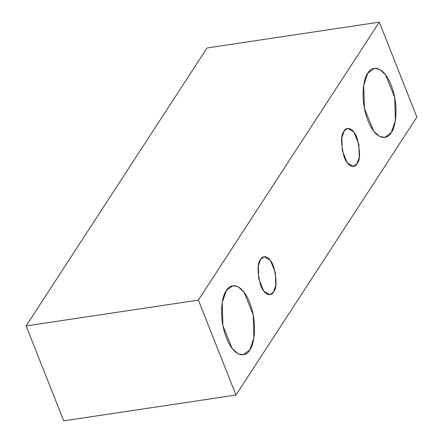 <?xml version="1.0" encoding="UTF-8"?>
<svg xmlns="http://www.w3.org/2000/svg" width="443" height="443" viewBox="0 0 443 443"><rect width="100%" height="100%" fill="white"/><g stroke="black" fill="none" stroke-linecap="round" stroke-linejoin="round"><path stroke-width="0.66" d="M416.88 117.079L235.969 395.04L63.703 420.85L235.969 395.04L198.386 300.11L26.12 325.921L63.703 420.85L26.12 325.921L198.386 300.11L379.297 22.15L207.031 47.96L26.12 325.921L207.031 47.96L379.297 22.15L416.88 117.079L379.297 22.15L198.386 300.11L235.969 395.04L416.88 117.079M226.323 290.586C229.241 284.185 240.815 280.718 249.664 302.436C258.197 324.636 253.678 345.894 249.813 349.915C246.895 356.322 235.322 359.782 226.473 338.07C217.934 315.87 222.458 294.606 226.323 290.586L222.225 302.591L222.918 325.671L232.138 348.447L238.057 353.769L243.24 354.777L249.813 349.915L253.905 337.915L253.219 314.835L243.999 292.053L238.079 286.737L232.896 285.729L226.323 290.586M367.801 73.206C370.725 66.804 382.292 63.338 391.141 85.05C399.68 107.25 395.156 128.514 391.291 132.535C388.373 138.941 376.805 142.402 367.95 120.69C359.417 98.49 363.936 77.226 367.801 73.206L363.709 85.206L364.395 108.291L373.615 131.067L379.54 136.389L384.718 137.396L391.291 132.535L395.389 120.535L394.696 97.449L385.476 74.673L379.557 69.352L374.374 68.344L367.801 73.206M344.095 131.1C345.701 127.578 352.063 125.674 356.936 137.618C360.369 151.323 360.397 160.028 357.014 163.733C355.408 167.255 349.045 169.16 344.178 157.215C340.739 143.51 340.711 134.805 344.095 131.1L341.841 137.701L342.223 150.399L347.295 162.924L353.403 166.402L357.014 163.733L359.267 157.132L358.885 144.435L353.819 131.909L347.711 128.426L344.095 131.1M260.6 259.393C262.206 255.871 268.569 253.966 273.436 265.905C276.875 279.611 276.903 288.315 273.519 292.02C271.913 295.542 265.551 297.447 260.683 285.508C257.245 271.803 257.217 263.098 260.6 259.393L258.347 265.994L258.729 278.686L263.795 291.217L269.903 294.695L273.519 292.02L275.773 285.419L275.391 272.727L270.324 260.202L264.216 256.719L260.6 259.393"/></g></svg>
